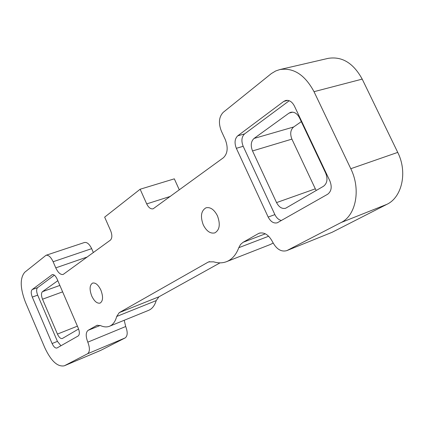 <?xml version="1.0" encoding="UTF-8"?>
<svg xmlns="http://www.w3.org/2000/svg" width="424" height="424" viewBox="0 0 424 424"><rect width="100%" height="100%" fill="white"/><g stroke="black" fill="none" stroke-linecap="round" stroke-linejoin="round"><path stroke-width="0.64" d="M100.901 290.159C98.31 284.859 95.543 282.501 92.596 283.073C89.591 285.082 89.3 289.391 91.732 296.005C94.314 301.326 97.096 303.69 100.085 303.102C103.058 301.104 103.329 296.789 100.901 290.159M217.448 215.821C214.194 209.551 210.389 206.875 206.038 207.797C201.093 210.691 200.17 216.383 203.266 224.868C206.514 231.197 210.362 233.873 214.809 232.898C219.659 230.004 220.538 224.312 217.448 215.821M220.03 262.859L158.931 296.8L156.218 300.595C154.681 305.614 152.137 308.863 148.591 310.352L109.546 326.241C106.822 327.312 103.8 327.095 100.488 325.59L96.99 325.319L88.065 330.354L100.186 325.462M209.647 261.603L207.877 262.286L119.239 312.642L158.931 296.8M260.124 232.946L258.333 233.624L243.005 242.332L265.376 233.82M62.63 291.855L42.522 299.206L57.436 334.075C59 337.361 60.616 338.845 62.291 338.532L78.599 328.987M57.818 280.688L42.448 291.686L59.858 285.421M252.529 150.949L276.549 202.603L315.324 188.834L291.903 139.125L252.529 150.949C250.441 145.549 250.939 141.383 254.024 138.452L293.636 126.993L301.305 121.64M292.645 112.143L288.951 113.155L254.024 138.452M276.549 202.603C279.008 207.214 282.034 209.101 285.628 208.258L323.496 186.269C327.211 183.391 327.943 179.008 325.685 173.119L299.487 117.803C297.171 113.484 294.251 111.65 290.71 112.307L288.951 113.155M362.207 79.108L314.014 91.679C304.893 74.772 293.472 67.411 279.755 69.584L328.091 58.38C341.983 56.122 353.351 63.033 362.207 79.108L397.733 152.391C407.734 172.128 402.016 197.303 386.9 204.326L332.082 232.304L286.661 250.674L332.082 232.304M273.162 243.084L270.194 244.553L226.559 261.656C222.531 263.193 218.238 263.251 213.675 261.841L208.735 261.878L207.877 262.286M124.211 320.274L125.705 326.522C127.836 332.183 127.656 335.978 125.17 337.917L100.689 350.394L64.278 365.811L101.066 350.219M91.663 248.655L53.127 261.74C50.88 257.018 48.516 254.866 46.036 255.28L84.45 242.502C87.037 242.035 89.438 244.086 91.663 248.655L93.365 252.556M315.324 188.834L316.262 190.482M293.636 126.993C290.461 129.877 289.884 133.92 291.903 139.125M156.218 300.595L116.701 316.463C115.323 321.556 112.938 324.816 109.546 326.241M116.701 316.463L119.239 312.642M268.652 236.232L238.802 247.685C236.142 254.787 232.061 259.44 226.559 261.656M238.802 247.685L240.53 244.494L243.005 242.332M258.333 233.624L259.202 233.216C264.343 231.97 268.795 234.864 272.563 241.892C276.437 249.153 281.139 252.079 286.661 250.674M386.9 204.326L341.002 222.579L287.228 250.414M341.002 222.579C355.89 215.604 361.131 189.486 350.786 168.71L397.733 152.391M314.014 91.679L350.786 168.71M279.755 69.584L275.717 70.962L271.376 73.553L223.231 112.334C218.911 116.87 218.286 123.124 221.365 131.09L225.25 139.496C228.303 147.526 227.683 153.615 223.384 157.76L153.138 208.804C150.706 209.265 148.564 207.633 146.704 203.907L140.143 189.231L104.654 217.136L110.696 230.842C112.323 235.161 112.217 238.267 110.373 240.154L63.16 274.455C60.542 274.916 58.077 272.717 55.772 267.867L87.275 256.997M53.127 261.74L55.772 267.867M46.036 255.28L24.767 272.24C19.859 278.07 20.071 288.029 25.398 302.111L44.822 347.781C51.071 361.057 57.558 367.067 64.278 365.811M125.17 337.917L87.561 353.775L64.639 365.642M87.561 353.775C89.915 351.867 89.999 347.998 87.81 342.157C85.616 336.343 85.696 332.411 88.065 330.354M37.678 295.141L32.288 297.086L52.094 343.525C53.663 346.837 55.279 348.337 56.933 348.024L78.17 335.972C79.696 334.647 79.733 332.05 78.286 328.197L57.092 279.003C55.56 275.791 53.949 274.333 52.269 274.625L32.166 289.576L37.577 287.652C36.294 289.062 36.326 291.558 37.678 295.141L57.431 341.378L60.95 345.756M32.288 297.086C30.936 293.488 30.894 290.986 32.166 289.576M243.185 146.301L236.343 148.31L268.175 217.062C270.666 221.736 273.697 223.649 277.269 222.796L327.62 194.261C331.425 191.378 332.183 186.936 329.883 180.947L294.378 105.995C292.088 101.696 289.184 99.857 285.659 100.477L283.746 101.41L237.71 135.839L244.595 133.894C241.59 136.82 241.118 140.953 243.185 146.301L274.885 214.608C276.522 217.92 278.706 219.886 281.43 220.496M236.343 148.31C234.271 142.93 234.726 138.77 237.71 135.839M179.32 189.888L174.322 178.838L140.143 189.231M289.237 100.737L244.595 133.894M54.367 275.181L37.577 287.652M42.522 299.206C41.165 295.597 41.139 293.095 42.448 291.686M57.452 280.815L57.791 280.63M57.436 334.075L77.407 326.157M97.419 325.176L96.582 325.515M146.704 203.907L170.443 196.36M87.81 342.157L125.705 326.522M268.175 217.062L274.885 214.608M287.769 100.35L283.746 101.41M52.094 343.525L57.431 341.378M52.724 274.54L51.861 274.842"/></g></svg>
